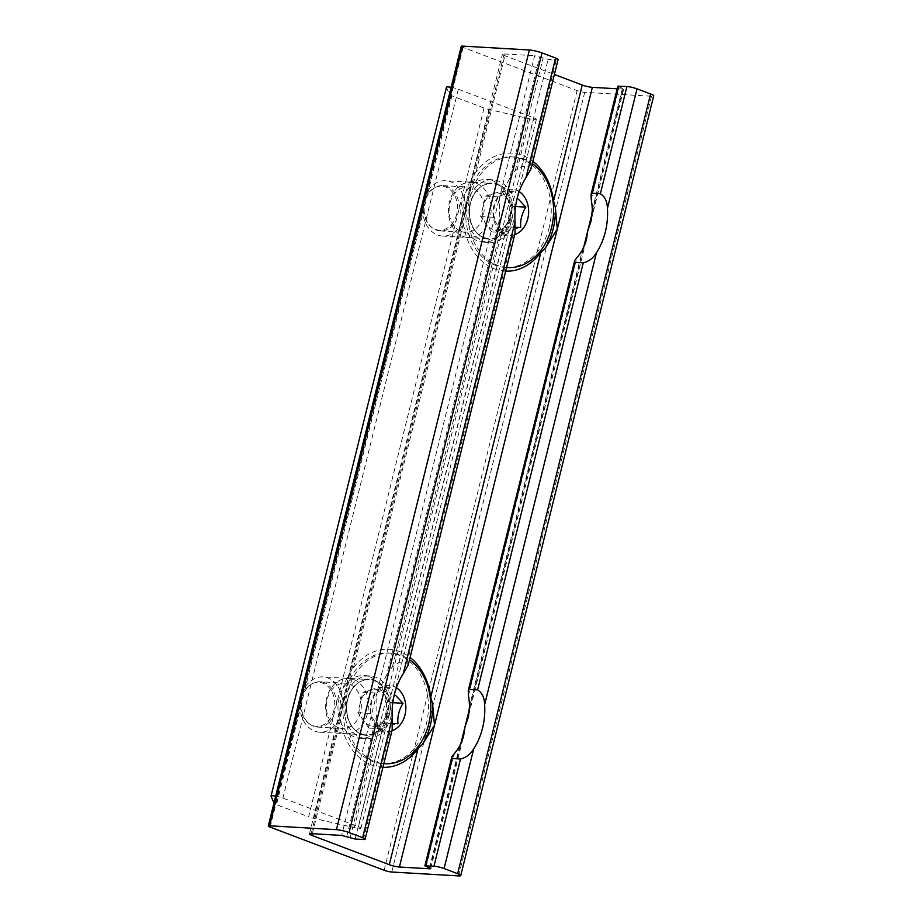 <?xml version="1.0" encoding="UTF-8"?>
<svg xmlns="http://www.w3.org/2000/svg" width="922" height="922" viewBox="0 0 922 922"><rect width="100%" height="100%" fill="white"/><g stroke="black" fill="none" stroke-linecap="round" stroke-linejoin="round"><path stroke-width="0.69" stroke-dasharray="4.61 3.46" d="M382.918 767.311A59.077 45.593 -86.7 0 1 340.633 719.448L339.976 712.89L341.232 705.422L346.269 691.88L504.138 53.949A7.388 1.106 -166.1 0 0 502.398 54.237A7.388 1.106 -166.1 0 0 504.876 55.735L554.376 74.475M505.705 271.149A59.077 45.593 -86.7 0 1 463.42 223.285L462.763 216.728L464.02 209.259L469.056 195.718L470.589 182.717L472.756 176.344L476.178 171.711A59.077 45.593 -86.7 0 1 532.893 161.315M339.976 712.89A59.999 46.296 -86.7 0 1 349.968 672.507L353.391 667.874A59.077 45.593 -86.7 0 1 410.106 657.478M349.968 672.507L347.801 678.88L346.269 691.88L311.187 833.638M408.192 665.119L407.017 663.183L398.811 662.699L392.438 666.86A59.999 46.296 93.3 0 0 386.733 674.916L499.678 218.537L499.54 197.481L534.622 55.723L548.129 59.331L556.335 59.815A7.388 1.106 -166.1 0 0 558.075 59.538M386.733 674.916L376.752 693.644L499.54 197.481L509.52 178.753L539.681 56.887M346.73 836.577L376.891 714.7L376.752 693.644L341.67 835.413M376.891 714.7A59.999 46.296 93.3 0 0 377.962 725.337C378.412 728.484 379.657 730.65 381.708 731.814L389.914 732.287L392.196 729.775M514.983 233.612L512.701 236.124L504.495 235.652C502.444 234.488 501.199 232.321 500.75 229.175A59.999 46.296 93.3 0 1 499.678 218.537M617.832 86.184L623.71 88.973L617.187 88.789M509.52 178.753A59.999 46.296 93.3 0 1 515.225 170.697L521.598 166.548L548.129 59.331M530.98 168.957L529.804 167.02L521.598 166.548M461.254 46.307A5.544 0.83 -166.1 0 0 463.109 47.437L577.114 90.587A5.544 0.83 -166.1 0 0 584.709 92.327L651.52 96.222A9.232 1.383 -166.1 0 0 653.698 95.865M369.699 676.806A31.383 24.214 -86.7 0 1 386.041 712.038A31.383 24.214 -86.7 0 1 360.421 738.268A31.383 24.214 -86.7 0 1 338.063 705.526A31.383 24.214 -86.7 0 1 364.063 675.596A31.383 24.214 -86.7 0 1 369.699 676.806M492.486 180.643A31.383 24.214 -86.7 0 1 508.829 215.875A31.383 24.214 -86.7 0 1 483.209 242.106A31.383 24.214 -86.7 0 1 460.85 209.363A31.383 24.214 -86.7 0 1 486.851 179.444A31.383 24.214 -86.7 0 1 492.486 180.643M504.138 53.949L534.622 55.723M508.057 232.586A31.383 24.214 -86.7 0 1 489.075 242.451A31.383 24.214 -86.7 0 1 466.716 209.709A31.383 24.214 -86.7 0 1 492.717 179.778A31.383 24.214 -86.7 0 1 498.353 180.989A31.383 24.214 -86.7 0 1 508.057 232.586M462.763 216.728A59.999 46.296 -86.7 0 1 472.756 176.344M385.269 728.749A31.383 24.214 -86.7 0 1 366.288 738.603A31.383 24.214 -86.7 0 1 343.929 705.872A31.383 24.214 -86.7 0 1 369.929 675.941A31.383 24.214 -86.7 0 1 375.565 677.151A31.383 24.214 -86.7 0 1 385.269 728.749M451.1 87.313A7.388 1.106 13.9 0 1 458.315 89.261L533.896 117.866A7.388 1.106 13.9 0 1 536.374 119.364A7.388 1.106 13.9 0 1 529.724 118.857L489.259 109.545A7.388 1.106 13.9 0 1 484.038 108.012L308.628 816.811L276.485 804.652A7.388 1.106 13.9 0 1 274.018 803.281L273.961 803.131M275.69 796.124A7.388 1.106 13.9 0 1 282.904 798.06L358.485 826.677A7.388 1.106 13.9 0 1 360.963 828.175A7.388 1.106 13.9 0 1 354.313 827.656L313.849 818.344A7.388 1.106 13.9 0 1 308.628 816.811M459.179 208.487A22.704 17.518 93.3 0 0 442.975 185.587A22.704 17.518 93.3 0 0 427.036 196.317L424.132 208.015A22.704 17.518 93.3 0 0 436.267 230.039A22.704 17.518 93.3 0 0 440.336 230.915A22.704 17.518 93.3 0 0 456.286 220.185M484.038 108.012L451.895 95.842A7.388 1.106 13.9 0 1 449.429 94.47L446.467 87.348L271.056 796.147M333.499 716.348A22.704 17.518 93.3 0 1 317.548 727.078A22.704 17.518 93.3 0 1 313.48 726.202A22.704 17.518 93.3 0 1 301.344 704.178L304.248 692.48A22.704 17.518 93.3 0 1 320.188 681.75L345.151 683.202A22.704 17.518 93.3 0 0 326.63 702.172A22.704 17.518 93.3 0 0 338.443 727.654A22.704 17.518 93.3 0 0 342.511 728.53A22.704 17.518 93.3 0 0 361.32 706.886A22.704 17.518 93.3 0 0 345.151 683.202M336.392 704.639A22.704 17.518 93.3 0 0 320.188 681.75M463.213 236.47A27.695 21.367 93.3 0 0 490.711 203.266A27.695 21.367 93.3 0 0 455.445 189.92A27.695 21.367 93.3 0 0 463.213 236.47M340.425 732.633A27.695 21.367 93.3 0 0 367.924 699.429A27.695 21.367 93.3 0 0 332.658 686.083A27.695 21.367 93.3 0 0 340.425 732.633M461.231 231.491A22.704 17.518 93.3 0 0 465.299 232.367A22.704 17.518 93.3 0 0 484.108 210.723A22.704 17.518 93.3 0 0 467.938 187.039A22.704 17.518 93.3 0 0 449.417 206.009A22.704 17.518 93.3 0 0 461.231 231.491M514.753 234.603A23.073 17.806 -86.7 0 1 494.999 223.504A23.073 17.806 -86.7 0 1 498.871 195.637A23.073 17.806 -86.7 0 1 519.19 191.592M501.822 190.992L512.863 206.355L507.792 226.824L491.691 231.918L480.65 216.543L485.71 196.086L501.822 190.992L514.764 191.741C507.077 193.297 501.706 194.991 498.664 196.835C494.618 203.508 492.936 210.331 493.604 217.304C494.895 222.248 498.572 227.377 504.645 232.667C507.607 230.846 512.978 229.152 520.746 227.573M506.616 267.495A55.389 42.735 -86.7 0 1 468.192 209.144A55.389 42.735 -86.7 0 1 514.038 156.982A55.389 42.735 -86.7 0 1 532.328 163.597M549.189 227.55A55.389 42.735 -86.7 0 1 505.268 267.426A55.389 42.735 -86.7 0 1 465.806 209.651A55.389 42.735 -86.7 0 1 511.687 156.844A55.389 42.735 -86.7 0 1 549.189 227.55M480.65 216.543L493.604 217.304M485.71 196.086L498.664 196.835M512.863 206.355L515.594 206.516M507.792 226.824L515.352 227.261M491.691 231.918L504.645 232.667M510.327 216.589A18.463 14.245 -86.7 0 1 499.747 229.371A18.463 14.245 -86.7 0 1 486.171 224.23A18.463 14.245 -86.7 0 1 483.186 206.321A18.463 14.245 -86.7 0 1 493.766 193.539A18.463 14.245 -86.7 0 1 501.142 193.735A18.463 14.245 -86.7 0 1 507.342 198.679A18.463 14.245 -86.7 0 1 510.327 216.589M456.678 214.319A22.036 16.999 -86.7 0 1 427.854 223.435A22.036 16.999 -86.7 0 1 436.913 186.797A22.036 16.999 -86.7 0 1 456.678 214.319M464.434 216.094A27.695 21.367 -86.7 0 1 442.468 236.044A27.695 21.367 -86.7 0 1 422.749 207.15A27.695 21.367 -86.7 0 1 445.683 180.747A27.695 21.367 -86.7 0 1 464.434 216.094M391.965 730.766A23.073 17.806 -86.7 0 1 372.211 719.667A23.073 17.806 -86.7 0 1 376.084 691.8A23.073 17.806 -86.7 0 1 396.402 687.754M379.034 687.155L390.075 702.518L385.004 722.986L368.904 728.08L357.863 712.706L362.922 692.249L379.034 687.155L391.977 687.904C384.29 689.46 378.919 691.154 375.876 692.998C371.831 699.671 370.148 706.494 370.817 713.467C372.108 718.411 375.784 723.539 381.858 728.829C384.82 727.009 390.19 725.303 397.958 723.735M382.48 763.589A55.389 42.735 -86.7 0 1 343.019 705.814A55.389 42.735 -86.7 0 1 388.9 653.007A55.389 42.735 -86.7 0 1 426.402 723.712A55.389 42.735 -86.7 0 1 382.48 763.589L383.817 763.67A55.389 42.735 -86.7 0 1 345.404 705.307A55.389 42.735 -86.7 0 1 391.251 653.145A55.389 42.735 -86.7 0 1 409.541 659.76M357.863 712.706L370.817 713.467M362.922 692.249L375.876 692.998M390.075 702.518L392.807 702.679M385.004 722.986L392.565 723.424M368.904 728.08L381.858 728.829M387.54 712.752A18.463 14.245 -86.7 0 1 376.96 725.533A18.463 14.245 -86.7 0 1 363.383 720.393A18.463 14.245 -86.7 0 1 360.398 702.483A18.463 14.245 -86.7 0 1 370.978 689.702A18.463 14.245 -86.7 0 1 378.354 689.898A18.463 14.245 -86.7 0 1 384.555 694.842A18.463 14.245 -86.7 0 1 387.54 712.752M333.891 710.47A22.036 16.999 -86.7 0 1 305.067 719.598A22.036 16.999 -86.7 0 1 314.125 682.96A22.036 16.999 -86.7 0 1 333.891 710.47M341.647 712.257A27.695 21.367 -86.7 0 1 319.68 732.195A27.695 21.367 -86.7 0 1 299.961 703.313A27.695 21.367 -86.7 0 1 322.896 676.909A27.695 21.367 -86.7 0 1 341.647 712.257M468.445 695.626L576.757 257.941M426.125 866.622L453.97 754.104M430.055 868.132L460.758 744.054M429.514 867.902L459.675 746.036M469.517 706.252L582.462 249.874M469.517 708.672L583.545 247.891M312.351 833.707L340.633 719.448M353.391 667.874L463.42 223.285M350.118 837.856L377.962 725.337M392.438 666.86L500.75 229.175M398.811 662.699L504.495 235.652M355.177 839.02L381.708 731.814M407.017 663.183L512.701 236.124M363.383 839.493L389.914 732.287M591.233 199.463L619.077 86.945M592.304 210.089L622.465 88.224M592.304 212.509L622.834 89.111M476.178 171.711L504.876 55.735M515.225 170.697L543.07 58.167M529.804 167.02L556.335 59.815M270.158 827.115L463.109 47.437M384.163 870.264L577.114 90.587M391.758 872.016L584.709 92.327M458.568 875.9L651.52 96.222M489.259 109.545L313.849 818.344M451.895 95.842L427.036 196.317M424.132 208.015L304.248 692.48M301.344 704.178L276.485 804.652M449.429 94.47L274.018 803.281M458.315 89.261L282.904 798.06M533.896 117.866L358.485 826.677M529.724 118.857L354.313 827.656M511.987 218.987A28.236 21.782 -86.7 0 1 475.049 230.673A28.236 21.782 -86.7 0 1 486.666 183.732A28.236 21.782 -86.7 0 1 511.987 218.987M510.765 218.791A27.695 21.367 -86.7 0 1 488.798 238.729A27.695 21.367 -86.7 0 1 469.079 209.847A27.695 21.367 -86.7 0 1 492.014 183.443A27.695 21.367 -86.7 0 1 510.765 218.791M389.199 715.149A28.236 21.782 -86.7 0 1 352.262 726.836A28.236 21.782 -86.7 0 1 363.879 679.894A28.236 21.782 -86.7 0 1 389.199 715.149M387.978 714.953A27.695 21.367 -86.7 0 1 366.011 734.892A27.695 21.367 -86.7 0 1 346.292 706.01A27.695 21.367 -86.7 0 1 369.226 679.595A27.695 21.367 -86.7 0 1 387.978 714.953M430.758 868.662L463.028 738.234M468.687 715.391L585.816 242.071M347.813 678.88L464.031 209.259M309.446 833.914L341.244 705.422M591.475 219.229L623.71 88.973M470.6 182.717L502.398 54.237M492.717 179.778L486.851 179.444M489.075 242.451L483.209 242.106M369.929 675.941L364.063 675.596M366.288 738.603L360.421 738.268M536.374 119.364L360.963 828.175M317.548 727.078L342.511 728.53M440.336 230.915L465.299 232.367M442.975 185.587L467.938 187.039M514.038 156.982L511.687 156.844M506.604 267.507L505.268 267.426M442.468 236.044L488.798 238.729C479.071 236.966 477.711 233.554 474.957 230.419C471.05 224.876 469.229 218.134 469.471 210.204C469.886 203.393 471.845 197.504 475.337 192.525C479.475 188.18 480.143 184.538 492.014 183.443L445.683 180.747M391.251 653.145L388.9 653.007M319.68 732.195L366.011 734.892C356.284 733.128 354.924 729.717 352.169 726.582C348.262 721.039 346.442 714.296 346.684 706.367C347.098 699.556 349.058 693.667 352.55 688.688C356.687 684.343 357.356 680.701 369.226 679.595L322.896 676.909"/><path stroke-width="1.38" d="M433.962 866.207L424.881 865.873L429.514 867.902L430.758 868.662L429.883 868.801L399.41 867.026A7.388 1.106 -166.1 0 1 389.291 864.698L311.924 835.413A7.388 1.106 -166.1 0 1 309.446 833.914A7.388 1.106 -166.1 0 1 311.187 833.638L341.67 835.413L355.177 839.02L363.383 839.493A7.388 1.106 -166.1 0 0 365.124 839.216A7.388 1.106 -166.1 0 0 362.646 837.718L349.069 832.578A9.232 1.383 -166.1 0 0 336.426 829.673L269.604 825.778A5.544 0.83 -166.1 0 0 268.302 825.997A5.544 0.83 -166.1 0 0 270.158 827.115L384.163 870.264A5.544 0.83 -166.1 0 0 391.758 872.016L458.568 875.9A9.232 1.383 -166.1 0 0 460.746 875.554A9.232 1.383 -166.1 0 0 457.646 873.676L444.081 868.536A7.388 1.106 -166.1 0 0 433.962 866.207L460.493 759.002C465.99 757.688 470.393 754.334 473.678 748.929A59.999 46.296 -86.7 0 0 484.638 704.627C484.453 697.608 482.102 692.699 477.596 689.898L469.39 689.414L468.261 690.636L468.445 695.626A59.999 46.296 93.3 0 1 469.517 706.252L468.169 717.627L464.965 727.032L469.517 708.672M477.596 689.898L583.28 262.839C588.778 261.525 593.18 258.172 596.465 252.766A59.999 46.296 -86.7 0 0 607.425 208.464C607.241 201.445 604.89 196.536 600.383 193.735L592.178 193.251L591.048 194.473L591.233 199.463A59.999 46.296 93.3 0 1 592.304 210.089L590.956 221.476L587.752 230.88L592.304 212.509M460.493 759.002L452.287 758.529C451.307 757.757 451.872 756.282 453.97 754.104A59.999 46.296 93.3 0 0 459.675 746.036L463.582 736.182L464.965 727.032L460.758 744.054M583.28 262.839L575.074 262.367C574.095 261.594 574.66 260.119 576.757 257.941A59.999 46.296 93.3 0 0 582.462 249.874L586.369 240.02L587.752 230.88L583.545 247.891M468.249 690.636L574.464 261.433L575.074 262.367L469.39 689.414M424.881 865.873L451.676 757.584L452.287 758.529L425.757 865.735M410.106 657.478A59.077 45.593 -86.7 0 1 430.747 697.147L432.579 703.774A59.999 46.296 -86.7 0 1 422.587 744.158L417.989 748.722A59.077 45.593 -86.7 0 1 382.918 767.311M422.587 744.158L434.493 725.268L592.362 87.348A7.388 1.106 -166.1 0 1 582.243 85.02L554.376 74.475M532.893 161.315A59.077 45.593 -86.7 0 1 553.534 200.984L555.367 207.611A59.999 46.296 -86.7 0 1 545.375 247.995L540.776 252.559A59.077 45.593 -86.7 0 1 505.705 271.149M545.375 247.995L557.28 229.105L555.367 207.611M432.579 703.774L434.493 725.268L399.41 867.026M408.192 665.119L403.214 673.798L515.029 221.937L514.983 233.612L408.204 665.119M362.646 837.718L392.242 718.1L392.196 729.775L365.124 839.216M460.746 875.554L653.698 95.865A9.232 1.383 -166.1 0 0 650.598 93.986L637.033 88.858A7.388 1.106 -166.1 0 0 626.914 86.53L617.832 86.184L591.037 194.473M530.98 168.957L526.001 177.646L555.597 58.028L542.021 52.9A9.232 1.383 -166.1 0 0 529.378 49.984L462.556 46.1A5.544 0.83 -166.1 0 0 461.254 46.307L268.302 825.997M530.991 168.957L558.075 59.538A7.388 1.106 -166.1 0 0 555.597 58.028M617.187 88.789L592.362 87.348M392.242 718.1A59.999 46.296 -86.7 0 1 403.214 673.798M515.029 221.937A59.999 46.296 -86.7 0 1 526.001 177.646M273.961 803.131L271.056 796.147A7.388 1.106 13.9 0 1 271.045 796.02A7.388 1.106 13.9 0 1 275.69 796.124M446.467 87.348A7.388 1.106 13.9 0 1 446.455 87.221A7.388 1.106 13.9 0 1 451.1 87.313M519.19 191.592A23.073 17.806 -86.7 0 1 527.787 218.698A23.073 17.806 -86.7 0 1 514.753 234.603M515.352 227.261L520.746 227.573C520.066 220.635 521.76 213.812 525.805 207.116L518.394 199.21M532.328 163.597A55.389 42.735 -86.7 0 1 551.54 227.688A55.389 42.735 -86.7 0 1 507.607 267.564A55.389 42.735 -86.7 0 1 506.616 267.495M515.594 206.516L525.805 207.116M396.402 687.754A23.073 17.806 -86.7 0 1 405 714.85A23.073 17.806 -86.7 0 1 391.965 730.766M392.565 723.424L397.958 723.735C397.278 716.797 398.972 709.975 403.018 703.279L395.607 695.372M409.541 659.76A55.389 42.735 -86.7 0 1 428.753 723.839A55.389 42.735 -86.7 0 1 384.82 763.727A55.389 42.735 -86.7 0 1 383.829 763.658L384.82 763.727M392.807 702.679L403.018 703.279M484.638 704.627L596.465 252.766M444.081 868.536L473.678 748.929M429.883 868.801L430.055 868.132M389.291 864.698L417.989 748.722M430.747 697.147L540.776 252.559M311.924 835.413L312.351 833.707M607.425 208.464L637.033 88.858M600.383 193.735L626.914 86.53M592.178 193.251L618.708 86.046M553.534 200.984L582.243 85.02M336.426 829.673L529.378 49.984M349.069 832.578L542.021 52.9M269.604 825.778L462.556 46.1M457.646 873.676L650.598 93.986M463.028 738.234L463.547 736.171M468.134 717.627L468.687 715.391M585.816 242.071L586.334 240.008M590.921 221.464L591.475 219.229M446.455 87.221L271.045 796.02M507.607 267.564L506.604 267.507"/></g></svg>
